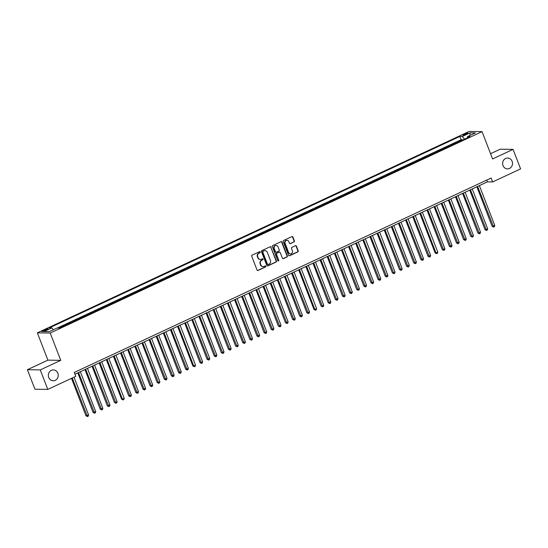 <?xml version="1.0" encoding="UTF-8"?>
<svg xmlns="http://www.w3.org/2000/svg" width="548" height="548" viewBox="0 0 548 548"><rect width="100%" height="100%" fill="white"/><g stroke="black" fill="none" stroke-linecap="round" stroke-linejoin="round"><path stroke-width="0.82" d="M260.259 251.991A0.582 0.534 90.9 0 0 259.56 251.683L252.128 255.149A0.836 0.76 90.9 0 0 251.731 256.245L257.046 270.027A0.836 0.76 90.9 0 0 258.04 270.465L265.472 266.999A0.582 0.534 90.9 0 0 265.273 265.883A0.582 0.534 90.9 0 0 265.061 265.931L264.095 266.376A2.665 2.432 90.9 0 1 260.916 264.972L260.471 263.821A2.665 2.432 90.9 0 1 261.766 260.327L262.725 259.875A0.582 0.534 90.9 0 0 262.526 258.759A0.582 0.534 90.9 0 0 262.314 258.807L261.348 259.252A2.665 2.432 90.9 0 1 258.163 257.848L257.724 256.697A2.665 2.432 90.9 0 1 259.012 253.203L259.978 252.758A0.582 0.534 90.9 0 0 260.259 251.991M260.19 259.457A2.665 2.432 90.9 0 1 257.82 257.841L257.375 256.697A2.665 2.432 90.9 0 1 258.67 253.197L259.629 252.751A0.582 0.534 90.9 0 0 259.608 251.669M257.56 270.507A0.836 0.76 90.9 0 0 257.697 270.459L265.129 266.992A0.582 0.534 90.9 0 0 265.102 265.91M262.937 266.581A2.665 2.432 90.9 0 1 260.567 264.965L260.122 263.814A2.665 2.432 90.9 0 1 261.417 260.321L262.376 259.875A0.582 0.534 90.9 0 0 262.355 258.786M503.009 165.592A5.425 4.953 90.9 0 0 507.489 168.894A5.425 4.953 90.9 0 0 512.133 161.338A5.425 4.953 90.9 0 0 507.66 158.036A5.425 4.953 90.9 0 0 503.009 165.592M48.731 377.462A5.425 4.953 90.9 0 0 53.204 380.764A5.425 4.953 90.9 0 0 57.848 373.209A5.425 4.953 90.9 0 0 53.375 369.914A5.425 4.953 90.9 0 0 48.731 377.462M464.355 134.109A2.713 0.452 -21.1 0 0 462.937 135.103A2.713 0.452 -21.1 0 0 466.581 134.144A2.713 0.452 -21.1 0 0 467.999 133.15A2.713 0.452 -21.1 0 0 464.355 134.109M293.981 242.004A0.836 0.76 90.9 0 0 294.386 240.915L292.892 237.044A0.836 0.76 90.9 0 0 291.899 236.606L283.645 240.456A0.836 0.76 90.9 0 0 283.241 241.545L288.556 255.334A0.836 0.76 90.9 0 0 289.55 255.772L297.804 251.922A0.836 0.76 90.9 0 0 298.208 250.826L296.406 246.155A0.836 0.76 90.9 0 0 295.413 245.716L291.879 247.367A0.836 0.76 90.9 0 0 291.474 248.456L292.372 250.772A2.226 2.034 90.9 0 1 290.467 253.875A2.226 2.034 90.9 0 1 288.632 252.518L285.124 243.442A2.226 2.034 90.9 0 1 287.036 240.346A2.226 2.034 90.9 0 1 288.871 241.695L289.454 243.209A0.836 0.76 90.9 0 0 290.447 243.648L293.632 241.997A0.836 0.76 90.9 0 0 294.036 240.908L292.543 237.037A0.836 0.76 90.9 0 0 292.029 236.558M492.584 158.947L513.072 149.392L520.6 168.9L492.631 181.943L491.124 178.045L74.254 372.462L75.761 376.366L47.786 389.409L40.264 369.907L60.746 360.351L50.211 333.04L482.048 131.636L492.584 158.947M271.137 247.189A0.836 0.76 90.9 0 0 270.143 246.751L261.889 250.6A0.836 0.76 90.9 0 0 261.485 251.69L266.808 265.479A0.836 0.76 90.9 0 0 267.801 265.917L276.055 262.067A0.836 0.76 90.9 0 0 276.459 260.978L270.787 247.182A0.836 0.76 90.9 0 0 270.28 246.703M272.767 245.525L281.021 241.675A0.836 0.76 90.9 0 1 282.014 242.113L287.337 255.902A0.836 0.76 90.9 0 1 286.933 256.991L283.398 258.642A0.836 0.76 90.9 0 1 282.405 258.204L280.247 252.614A0.836 0.76 90.9 0 0 279.247 252.169L276.904 253.265A0.836 0.76 90.9 0 0 276.5 254.354L278.747 260.177A0.582 0.534 90.9 0 1 278.247 260.985A0.582 0.534 90.9 0 1 277.768 260.636L272.363 246.621A0.836 0.76 90.9 0 1 272.767 245.525M462.437 140.13L462.279 139.733L458.005 141.733L458.971 141.747M455.306 143.453L455.155 143.062L450.881 145.056L451.847 145.069M448.182 146.782L448.031 146.385L443.757 148.378L444.723 148.392M441.058 150.104L440.907 149.707L436.626 151.7L437.599 151.714M433.934 153.426L433.776 153.029L429.502 155.022L430.468 155.043M426.803 156.749L426.652 156.351L422.378 158.345L423.344 158.365M419.679 160.071L419.528 159.68L415.247 161.674L416.22 161.687M412.555 163.393L412.397 163.003L408.123 164.996L409.089 165.01M405.424 166.722L405.273 166.325L400.999 168.318L401.965 168.332M398.3 170.044L398.149 169.647L393.875 171.64L394.841 171.654M391.176 173.367L391.019 172.969L386.744 174.963L387.717 174.983M384.045 176.689L383.895 176.292L379.62 178.292L380.586 178.306M376.921 180.011L376.771 179.621L372.496 181.614L373.462 181.628M369.797 183.34L369.647 182.943L365.365 184.936L366.338 184.95M362.673 186.663L362.516 186.265L358.241 188.259L359.207 188.272M355.542 189.985L355.392 189.587L351.117 191.581L352.083 191.601M348.418 193.307L348.268 192.91L343.993 194.903L344.959 194.924M341.294 196.629L341.137 196.239L336.862 198.232L337.828 198.246M334.164 199.952L334.013 199.561L329.738 201.554L330.704 201.568M327.04 203.281L326.889 202.883L322.614 204.877L323.58 204.89M319.916 206.603L319.765 206.206L315.484 208.199L316.456 208.213M312.792 209.925L312.634 209.528L308.36 211.521L309.325 211.542M305.661 213.247L305.51 212.85L301.236 214.85L302.201 214.864M298.537 216.57L298.386 216.179L294.105 218.173L295.077 218.186M291.413 219.899L291.255 219.501L286.981 221.495L287.947 221.508M284.282 223.221L284.131 222.824L279.857 224.817L280.823 224.831M277.158 226.543L277.007 226.146L272.733 228.139L273.699 228.153M270.034 229.865L269.876 229.468L265.602 231.462L266.575 231.482M262.903 233.188L262.752 232.797L258.478 234.791L259.444 234.804M255.779 236.51L255.628 236.12L251.354 238.113L252.32 238.127M248.655 239.839L248.504 239.442L244.223 241.435L245.196 241.449M241.531 243.161L241.373 242.764L237.099 244.757L238.065 244.771M234.4 246.484L234.249 246.086L229.975 248.08L230.941 248.1M227.276 249.806L227.125 249.409L222.851 251.409L223.817 251.422M220.152 253.128L219.995 252.738L215.72 254.731L216.686 254.745M213.021 256.45L212.871 256.06L208.596 258.053L209.562 258.067M205.897 259.779L205.747 259.382L201.472 261.375L202.438 261.389M198.773 263.102L198.623 262.704L194.341 264.698L195.314 264.711M191.649 266.424L191.492 266.027L187.217 268.02L188.183 268.041M184.518 269.746L184.368 269.349L180.093 271.349L181.059 271.363M177.394 273.068L177.244 272.678L172.963 274.671L173.935 274.685M170.27 276.398L170.113 276L165.839 277.994L166.804 278.007M163.14 279.72L162.989 279.322L158.715 281.316L159.68 281.329M156.016 283.042L155.865 282.645L151.591 284.638L152.556 284.659M148.892 286.364L148.734 285.967L144.46 287.96L145.432 287.981M141.761 289.687L141.61 289.296L137.336 291.289L138.302 291.303M134.637 293.009L134.486 292.618L130.212 294.612L131.178 294.625M127.513 296.338L127.362 295.941L123.081 297.934L124.053 297.948M120.389 299.66L120.231 299.263L115.957 301.256L116.923 301.27M113.258 302.982L113.107 302.585L108.833 304.578L109.799 304.599M106.134 306.305L105.983 305.907L101.709 307.908L102.675 307.921M99.01 309.627L98.852 309.236L94.578 311.23L95.544 311.243M91.879 312.956L91.728 312.559L87.454 314.552L88.42 314.566M84.755 316.278L84.604 315.881L80.33 317.874L81.296 317.888M77.631 319.6L77.48 319.203L73.199 321.197L74.172 321.217M70.5 322.923L70.35 322.525L66.075 324.519L67.041 324.539M63.376 326.245L63.226 325.855L58.951 327.848L59.917 327.862M45.326 330.595L46.895 329.862A2.63 0.438 -21.1 0 0 48.272 328.896A2.63 0.438 -21.1 0 0 44.737 329.828L43.169 330.56A2.63 0.438 -21.1 0 0 41.792 331.519A2.63 0.438 -21.1 0 0 45.326 330.595M50.211 333.04L37.353 332.835L469.184 131.431L482.048 131.636M462.279 139.733L461.115 139.719L459.854 136.438L49.395 327.875L51.827 327.91L53.348 329.752M459.854 136.438L462.286 136.479L470.122 132.822L475.411 132.911L467.567 136.562L470.006 136.603L59.547 328.033L57.108 327.999L49.272 331.65L43.991 331.567L51.827 327.91M63.226 325.855L64.191 325.868M70.35 322.525L71.315 322.546M77.48 319.203L78.446 319.217M84.604 315.881L85.57 315.895M91.728 312.559L92.694 312.572M98.852 309.236L99.825 309.25M105.983 305.907L106.949 305.928M113.107 302.585L114.073 302.606M120.231 299.263L121.204 299.276M127.362 295.941L128.328 295.954M134.486 292.618L135.452 292.632M141.61 289.296L142.576 289.31M148.734 285.967L149.707 285.988M155.865 282.645L156.831 282.658M162.989 279.322L163.955 279.336M170.113 276L171.086 276.014M177.244 272.678L178.21 272.692M184.368 269.349L185.334 269.369M191.492 266.027L192.458 266.047M198.623 262.704L199.588 262.718M205.747 259.382L206.712 259.396M212.871 256.06L213.836 256.074M219.995 252.738L220.967 252.751M227.125 249.409L228.091 249.429M234.249 246.086L235.215 246.1M241.373 242.764L242.346 242.778M248.504 239.442L249.47 239.455M255.628 236.12L256.594 236.133M262.752 232.797L263.718 232.811M269.876 229.468L270.849 229.489M277.007 226.146L277.973 226.16M284.131 222.824L285.097 222.837M291.255 219.501L292.228 219.515M298.386 216.179L299.352 216.193M305.51 212.85L306.476 212.871M312.634 209.528L313.6 209.542M319.765 206.206L320.731 206.219M326.889 202.883L327.855 202.897M334.013 199.561L334.979 199.575M341.137 196.239L342.11 196.253M348.268 192.91L349.234 192.93M355.392 189.587L356.358 189.601M362.516 186.265L363.488 186.279M369.647 182.943L370.612 182.957M376.771 179.621L377.736 179.634M383.895 176.292L384.86 176.312M391.019 172.969L391.991 172.99M398.149 169.647L399.115 169.661M405.273 166.325L406.239 166.339M412.397 163.003L413.37 163.016M419.528 159.68L420.494 159.694M426.652 156.351L427.618 156.372M433.776 153.029L434.742 153.043M440.907 149.707L441.873 149.72M448.031 146.385L448.997 146.398M455.155 143.062L456.121 143.076M461.115 139.719L57.41 327.999M60.746 360.351L47.888 360.146L27.4 369.701L40.264 369.907M27.4 369.701L34.928 389.21L47.786 389.409M513.072 149.392L500.214 149.186L490.556 153.693M47.888 360.146L37.353 332.835M74.939 374.236L487.419 181.861L492.631 181.943M486.734 180.093L487.419 181.861M467.567 136.562L467.499 137.767M464.505 139.165L462.286 136.479M470.122 132.822L469.979 135.438M267.314 265.958A0.836 0.76 90.9 0 0 267.451 265.91L275.706 262.06A0.836 0.76 90.9 0 0 276.11 260.971L270.787 247.182M263.074 251.313A0.582 0.534 90.9 0 0 262.787 252.08L267.458 264.177A0.582 0.534 90.9 0 0 268.157 264.485L269.171 264.013A2.665 2.432 90.9 0 0 270.459 260.519L267.273 252.244A2.665 2.432 90.9 0 0 264.088 250.84L262.725 251.306A0.582 0.534 90.9 0 0 262.444 252.073L262.787 252.08M267.767 264.499A0.582 0.534 90.9 0 1 267.109 264.17L262.444 252.073M264.903 250.628A2.665 2.432 90.9 0 0 263.739 250.833L264.088 250.84M262.725 251.306L263.739 250.833M282.919 258.683A0.836 0.76 90.9 0 0 283.049 258.635L286.583 256.991A0.836 0.76 90.9 0 0 286.988 255.895L281.665 242.113A0.836 0.76 90.9 0 0 281.151 241.627M279.384 252.121A0.836 0.76 90.9 0 0 278.905 252.169L276.562 253.258A0.836 0.76 90.9 0 0 276.158 254.354L278.747 260.177M278.076 260.951A0.582 0.534 90.9 0 0 278.405 260.17M278.007 246.812A2.226 2.034 90.9 0 0 276.171 245.456A2.226 2.034 90.9 0 0 274.267 248.552L275.5 251.751A0.836 0.76 90.9 0 0 276.493 252.19L278.836 251.1A0.836 0.76 90.9 0 0 279.24 250.004L278.007 246.812M276 245.463A2.226 2.034 90.9 0 0 273.918 248.552L274.267 248.552M276.014 252.231A0.836 0.76 90.9 0 1 275.151 251.744L273.918 248.552M289.967 243.696A0.836 0.76 90.9 0 0 290.098 243.648L293.632 241.997M286.857 240.353A2.226 2.034 90.9 0 0 284.782 243.435L285.124 243.442M290.289 253.861A2.226 2.034 90.9 0 1 288.282 252.512L284.782 243.435M289.07 255.813A0.836 0.76 90.9 0 0 289.207 255.765L297.461 251.916A0.836 0.76 90.9 0 0 297.865 250.826L296.057 246.155A0.836 0.76 90.9 0 0 295.55 245.668M71.5 378.353L85.947 415.788L88.598 414.973L74.014 377.182M72.233 378.01L87.481 416.569L85.947 415.788M88.598 414.973L88.194 416.233L87.481 416.569M77.802 372.9L93.071 412.466L95.722 411.651L80.316 371.722M78.535 372.558L94.605 413.24L93.071 412.466M95.722 411.651L95.318 412.911L94.605 413.24M84.933 369.571L100.202 409.144L102.853 408.329L87.447 368.4M85.666 369.236L101.736 409.918L100.202 409.144M102.853 408.329L102.449 409.589L101.736 409.918M92.057 366.249L107.326 405.821L109.977 405.006L94.571 365.078M92.79 365.906L108.86 406.595L107.326 405.821M109.977 405.006L109.573 406.26L108.86 406.595M99.181 362.927L114.45 402.499L115.32 402.513L117.101 401.677L101.695 361.755M99.914 362.584L115.984 403.273L114.45 402.499M117.101 401.677L116.697 402.938L115.984 403.273M106.312 359.604L121.581 399.177L122.444 399.191L124.232 398.355L108.826 358.433M107.038 359.262L122.444 399.191L123.115 399.951L121.581 399.177M124.232 398.355L123.827 399.615L123.115 399.951M113.436 356.282L128.705 395.848L131.356 395.033L115.95 355.111M114.169 355.94L130.239 396.622L128.705 395.848M131.356 395.033L130.951 396.293L130.239 396.622M120.56 352.96L135.829 392.526L138.48 391.71L123.074 351.782M121.293 352.617L137.363 393.3L135.829 392.526M138.48 391.71L138.075 392.971L137.363 393.3M127.684 349.631L142.953 389.203L145.604 388.388L130.198 348.459M128.417 349.288L144.487 389.977L142.953 389.203M145.604 388.388L145.199 389.649L144.487 389.977M134.815 346.309L150.084 385.881L152.734 385.066L137.329 345.137M135.548 345.966L151.618 386.655L150.084 385.881M152.734 385.066L152.33 386.319L151.618 386.655M141.939 342.986L157.208 382.559L158.077 382.573L159.858 381.737L144.453 341.815M142.672 342.644L158.742 383.333L157.208 382.559M159.858 381.737L159.454 382.997L158.742 383.333M149.063 339.664L164.332 379.23L166.982 378.415L151.577 338.493M149.796 339.322L165.866 380.011L164.332 379.23M166.982 378.415L166.578 379.675L165.866 380.011M156.194 336.342L171.462 375.907L174.113 375.092L158.708 335.164M156.927 335.999L172.997 376.682L171.462 375.907M174.113 375.092L173.709 376.353L172.997 376.682M163.318 333.013L178.586 372.585L181.237 371.77L165.832 331.841M164.051 332.677L180.121 373.359L178.586 372.585M181.237 371.77L180.833 373.03L180.121 373.359M170.442 329.691L185.71 369.263L188.361 368.448L172.956 328.519M171.175 329.348L187.245 370.037L185.71 369.263M188.361 368.448L187.957 369.701L187.245 370.037M177.573 326.368L192.841 365.941L193.704 365.954L195.492 365.119L180.08 325.197M178.299 326.026L193.704 365.954L194.376 366.715L192.841 365.941M195.492 365.119L195.088 366.379L194.376 366.715M184.697 323.046L199.965 362.618L200.835 362.632L202.616 361.796L187.211 321.875M185.43 322.704L201.5 363.393L199.965 362.618M202.616 361.796L202.212 363.057L201.5 363.393M191.821 319.724L207.089 359.289L209.74 358.474L194.335 318.552M192.554 319.381L208.624 360.063L207.089 359.289M209.74 358.474L209.336 359.735L208.624 360.063M198.945 316.401L214.213 355.967L216.864 355.152L201.459 315.223M199.678 316.059L215.748 356.741L214.213 355.967M216.864 355.152L216.46 356.412L215.748 356.741M206.075 313.072L221.344 352.645L223.995 351.83L208.589 311.901M206.808 312.737L222.878 353.419L221.344 352.645M223.995 351.83L223.591 353.09L222.878 353.419M213.199 309.75L228.468 349.323L231.119 348.507L215.713 308.579M213.932 309.408L230.002 350.097L228.468 349.323M231.119 348.507L230.715 349.761L230.002 350.097M220.323 306.428L235.592 346L236.462 346.014L238.243 345.178L222.837 305.257M221.056 306.085L237.126 346.774L235.592 346M238.243 345.178L237.839 346.439L237.126 346.774M227.454 303.106L242.723 342.671L245.374 341.856L229.968 301.934M228.18 302.763L244.257 343.452L242.723 342.671M245.374 341.856L244.97 343.117L244.257 343.452M234.578 299.783L249.847 339.349L252.498 338.534L237.092 298.612M235.311 299.441L251.381 340.123L249.847 339.349M252.498 338.534L252.094 339.794L251.381 340.123M241.702 296.454L256.971 336.027L259.622 335.212L244.216 295.283M242.435 296.119L258.505 336.801L256.971 336.027M259.622 335.212L259.218 336.472L258.505 336.801M248.826 293.132L264.102 332.704L266.746 331.889L251.34 291.961M249.559 292.79L265.629 333.479L264.102 332.704M266.746 331.889L266.349 333.15L265.629 333.479M255.957 289.81L271.226 329.382L272.096 329.396L273.877 328.56L258.471 288.638M256.69 289.467L272.76 330.156L271.226 329.382M273.877 328.56L273.473 329.821L272.76 330.156M263.081 286.488L278.35 326.06L279.22 326.074L281.001 325.238L265.595 285.316M263.814 286.145L279.884 326.834L278.35 326.06M281.001 325.238L280.597 326.498L279.884 326.834M270.205 283.165L285.474 322.731L288.125 321.916L272.719 281.994M270.938 282.823L287.008 323.512L285.474 322.731M288.125 321.916L287.721 323.176L287.008 323.512M277.336 279.843L292.605 319.409L295.256 318.594L279.85 278.665M278.069 279.501L294.139 320.183L292.605 319.409M295.256 318.594L294.851 319.854L294.139 320.183M284.46 276.514L299.729 316.086L302.38 315.271L286.974 275.343M285.193 276.178L301.263 316.86L299.729 316.086M302.38 315.271L301.975 316.532L301.263 316.86M291.584 273.192L306.853 312.764L309.504 311.949L294.098 272.02M292.317 272.849L308.387 313.538L306.853 312.764M309.504 311.949L309.099 313.203L308.387 313.538M298.715 269.869L313.983 309.442L314.847 309.456L316.634 308.62L301.222 268.698M299.441 269.527L314.847 309.456L315.518 310.216L313.983 309.442M316.634 308.62L316.23 309.88L315.518 310.216M305.839 266.547L321.107 306.12L321.977 306.133L323.758 305.298L308.353 265.376M306.572 266.205L322.642 306.894L321.107 306.12M323.758 305.298L323.354 306.558L322.642 306.894M312.963 263.225L328.231 302.791L330.882 301.975L315.477 262.054M313.696 262.882L329.766 303.565L328.231 302.791M330.882 301.975L330.478 303.236L329.766 303.565M320.087 259.896L335.355 299.468L338.006 298.653L322.601 258.725M320.82 259.56L336.89 300.242L335.355 299.468M338.006 298.653L337.602 299.914L336.89 300.242M327.218 256.574L342.486 296.146L345.137 295.331L329.732 255.402M327.951 256.231L344.021 296.92L342.486 296.146M345.137 295.331L344.733 296.591L344.021 296.92M334.342 253.251L349.61 292.824L352.261 292.009L336.856 252.08M335.075 252.909L351.145 293.598L349.61 292.824M352.261 292.009L351.857 293.262L351.145 293.598M341.466 249.929L356.734 289.502L357.604 289.515L359.385 288.68L343.98 248.758M342.199 249.587L358.269 290.276L356.734 289.502M359.385 288.68L358.981 289.94L358.269 290.276M348.596 246.607L363.865 286.172L366.516 285.357L351.11 245.436M349.323 246.264L365.4 286.953L363.865 286.172M366.516 285.357L366.112 286.618L365.4 286.953M355.721 243.285L370.989 282.85L373.64 282.035L358.234 242.106M356.453 242.942L372.524 283.624L370.989 282.85M373.64 282.035L373.236 283.295L372.524 283.624M362.845 239.956L378.113 279.528L380.764 278.713L365.358 238.784M363.577 239.62L379.648 280.302L378.113 279.528M380.764 278.713L380.36 279.973L379.648 280.302M369.969 236.633L385.244 276.206L387.888 275.391L372.482 235.462M370.701 236.291L386.772 276.98L385.244 276.206M387.888 275.391L387.491 276.644L386.772 276.98M377.099 233.311L392.368 272.883L393.238 272.897L395.019 272.061L379.613 232.14M377.832 232.969L393.902 273.658L392.368 272.883M395.019 272.061L394.615 273.322L393.902 273.658M384.223 229.989L399.492 269.561L400.362 269.575L402.143 268.739L386.737 228.817M384.956 229.646L401.026 270.335L399.492 269.561M402.143 268.739L401.739 270L401.026 270.335M391.347 226.667L406.616 266.232L409.267 265.417L393.861 225.495M392.08 226.324L408.15 267.006L406.616 266.232M409.267 265.417L408.863 266.677L408.15 267.006M398.478 223.344L413.747 262.91L416.398 262.095L400.992 222.166M399.211 223.002L415.281 263.684L413.747 262.91M416.398 262.095L415.994 263.355L415.281 263.684M405.602 220.015L420.871 259.588L423.522 258.772L408.116 218.844M406.335 219.68L422.405 260.362L420.871 259.588M423.522 258.772L423.118 260.033L422.405 260.362M412.726 216.693L427.995 256.265L430.646 255.45L415.24 215.522M413.459 216.35L429.529 257.039L427.995 256.265M430.646 255.45L430.242 256.704L429.529 257.039M419.857 213.371L435.126 252.943L435.989 252.957L437.777 252.121L422.364 212.199M420.583 213.028L435.989 252.957L436.66 253.717L435.126 252.943M437.777 252.121L437.373 253.382L436.66 253.717M426.981 210.048L442.25 249.614L444.901 248.799L429.495 208.877M427.714 209.706L443.784 250.395L442.25 249.614M444.901 248.799L444.497 250.059L443.784 250.395M434.105 206.726L449.374 246.292L452.025 245.477L436.619 205.548M434.838 206.384L450.908 247.066L449.374 246.292M452.025 245.477L451.62 246.737L450.908 247.066M441.229 203.397L456.498 242.97L459.149 242.154L443.743 202.226M441.962 203.061L458.032 243.744L456.498 242.97M459.149 242.154L458.745 243.415L458.032 243.744M448.36 200.075L463.629 239.647L466.28 238.832L450.874 198.903M449.093 199.732L465.163 240.421L463.629 239.647M466.28 238.832L465.875 240.093L465.163 240.421M455.484 196.753L470.753 236.325L471.623 236.339L473.404 235.503L457.998 195.581M456.217 196.41L472.287 237.099L470.753 236.325M473.404 235.503L472.999 236.763L472.287 237.099M462.608 193.43L477.877 233.003L478.747 233.016L480.528 232.181L465.122 192.259M463.341 193.088L479.411 233.777L477.877 233.003M480.528 232.181L480.123 233.441L479.411 233.777M469.739 190.108L485.007 229.674L487.658 228.859L472.253 188.937M470.465 189.766L486.542 230.448L485.007 229.674M487.658 228.859L487.254 230.119L486.542 230.448M476.863 186.786L492.131 226.351L494.782 225.536L479.377 185.608M477.596 186.443L493.666 227.125L492.131 226.351M494.782 225.536L494.378 226.797L493.666 227.125M43.463 331.314L43.169 330.56M45.08 330.704L44.737 329.828M258.67 253.197L259.012 253.203M257.375 256.697L257.724 256.697M257.82 257.841L258.163 257.848M262.376 259.875L262.725 259.875M261.417 260.321L261.766 260.327M260.122 263.814L260.471 263.821M260.567 264.965L260.916 264.972M265.129 266.992L265.472 266.999M257.697 270.459L258.04 270.465M259.629 252.751L259.978 252.758M276.11 260.971L276.459 260.978M275.706 262.06L276.055 262.067M267.451 265.91L267.801 265.917M267.109 264.17L267.458 264.177M281.665 242.113L282.014 242.113M286.988 255.895L287.337 255.902M286.583 256.991L286.933 256.991M283.049 258.635L283.398 258.642M278.905 252.169L279.247 252.169M276.562 253.258L276.904 253.265M276.158 254.354L276.5 254.354M275.151 251.744L275.5 251.751M290.098 243.648L290.447 243.648M288.282 252.512L288.632 252.518M296.057 246.155L296.406 246.155M297.865 250.826L298.208 250.826M297.461 251.916L297.804 251.922M289.207 255.765L289.55 255.772M292.543 237.037L292.892 237.044M294.036 240.908L294.386 240.915M260.012 259.464L260.362 259.464M262.766 266.581L263.109 266.588M267.588 264.526L267.938 264.533M264.725 250.621L265.074 250.628M279.213 252.101L279.562 252.107M275.822 245.449L276.171 245.456M275.836 252.251L276.185 252.258M286.686 240.339L287.036 240.346M290.118 253.868L290.467 253.875"/></g></svg>
